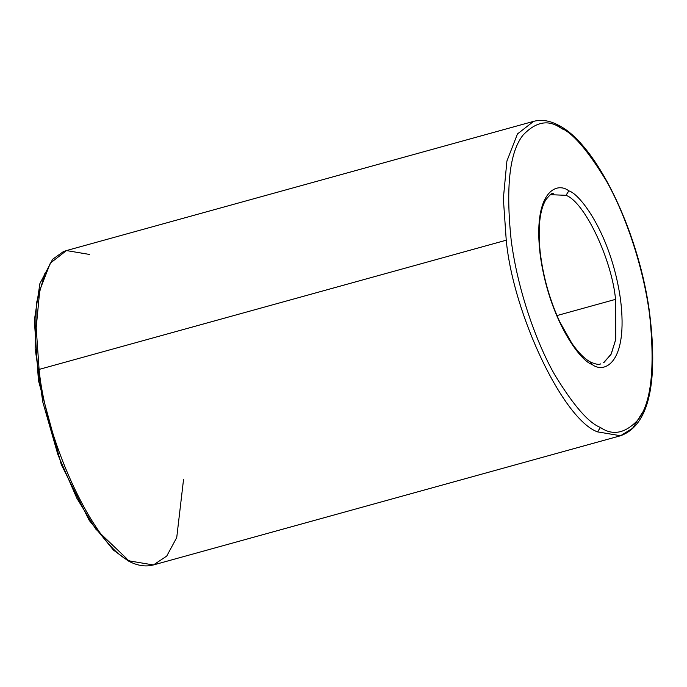 <?xml version="1.0" encoding="UTF-8"?>
<svg xmlns="http://www.w3.org/2000/svg" width="687" height="687" viewBox="0 0 687 687"><rect width="100%" height="100%" fill="white"/><g stroke="black" fill="none" stroke-linecap="round" stroke-linejoin="round"><path stroke-width="1.03" d="M550.15 194.67L565.985 195.314L568.836 190.883C556.65 181.059 532.313 192.034 540.334 255.942C549.445 320.434 580.73 361.508 591.988 364.368L590.434 362.006L591.988 364.368C580.73 361.508 549.445 320.434 540.334 255.942C532.313 192.034 556.65 181.059 568.836 190.883C580.103 193.743 611.378 234.817 620.498 299.317C628.511 363.225 604.174 374.2 591.988 364.368C604.174 374.2 628.511 363.225 620.498 299.317C611.378 234.817 580.103 193.743 568.836 190.883L565.985 195.314C584.517 201.884 611.774 259.111 615.552 299.36L556.968 315.565L615.552 299.36C611.774 259.111 584.517 201.884 565.985 195.314M642.062 413.127L632.572 428.302L620.567 435.738C652.676 424.154 657.751 371.882 648.811 307.235C637.107 228.522 595.972 144.038 558.875 125.446L560.42 127.799C572.194 132.316 587.368 149.792 605.96 180.243C623.899 211.278 643.135 264.375 649.644 315.084C655.175 368.077 651.276 403.037 637.948 419.963C625.222 433.463 612.701 435.962 600.404 427.451C612.701 435.962 625.222 433.463 637.948 419.963C651.276 403.037 655.175 368.077 649.644 315.084C643.135 264.375 623.899 211.278 605.96 180.243C587.368 149.792 572.194 132.316 560.42 127.799C548.123 119.289 535.611 121.788 522.884 135.296C509.556 152.222 505.649 187.173 511.18 240.167C517.697 290.876 536.933 343.972 554.864 375.008C573.456 405.459 588.639 422.943 600.404 427.451L597.544 431.874L620.567 435.738L597.544 431.874C563.409 419.766 513.189 314.354 506.242 240.21L39.09 369.426L506.242 240.21C513.189 314.354 563.409 419.766 597.544 431.874L600.404 427.451C588.639 422.943 573.456 405.459 554.864 375.008C536.933 343.972 517.697 290.876 511.18 240.167C505.649 187.173 509.556 152.222 522.884 135.296C535.611 121.788 548.123 119.289 560.42 127.799L558.875 125.446C550.029 120.62 541.605 119.263 533.61 121.359L517.466 133.939L506.912 161.041L503.348 198.577L506.242 240.21L503.348 198.577L506.912 161.041L517.466 133.939L533.61 121.359L66.459 250.575L50.314 263.155L39.76 290.257L36.196 327.793L39.09 369.426C46.038 443.579 96.257 548.982 130.393 561.09L128.151 560.867L130.393 561.09C96.257 548.982 46.038 443.579 39.09 369.426L36.196 327.793L39.76 290.257L50.314 263.155L66.459 250.575L89.482 254.439M556.633 125.214L563.666 129.706M603.384 362.788L610.958 354.552L615.698 339.739L615.552 299.36L615.81 339.077L611.31 353.882L604.028 362.418M130.393 561.09L153.416 564.954L130.393 561.09M66.459 250.575L63.298 251.665L52.641 259.274L39.923 283.508L34.35 320.4L38.42 380.409L61.263 464.489L89.276 520.463L113.424 550.064L128.151 560.867L126.606 558.505L95.819 529.119L76.832 498.238L57.931 454.768L42.8 402.05L35.114 348.335L36.351 303.388L44.964 273.186M183.566 479.26L176.731 537.586L166.718 556.084L153.416 564.954L150.144 565.641C143.076 566.603 135.751 565.006 128.151 560.867M553.49 193.219C552.219 192.746 549.66 194.953 545.804 199.831C539.716 210.153 537.818 227.388 540.119 251.528C542.97 276.071 549.523 299.506 559.768 321.834L571.816 343.208C578.377 352.611 584.585 358.88 590.434 362.006C595.56 364.273 598.978 364.891 600.696 363.878M620.567 435.738L153.416 564.954"/></g></svg>
